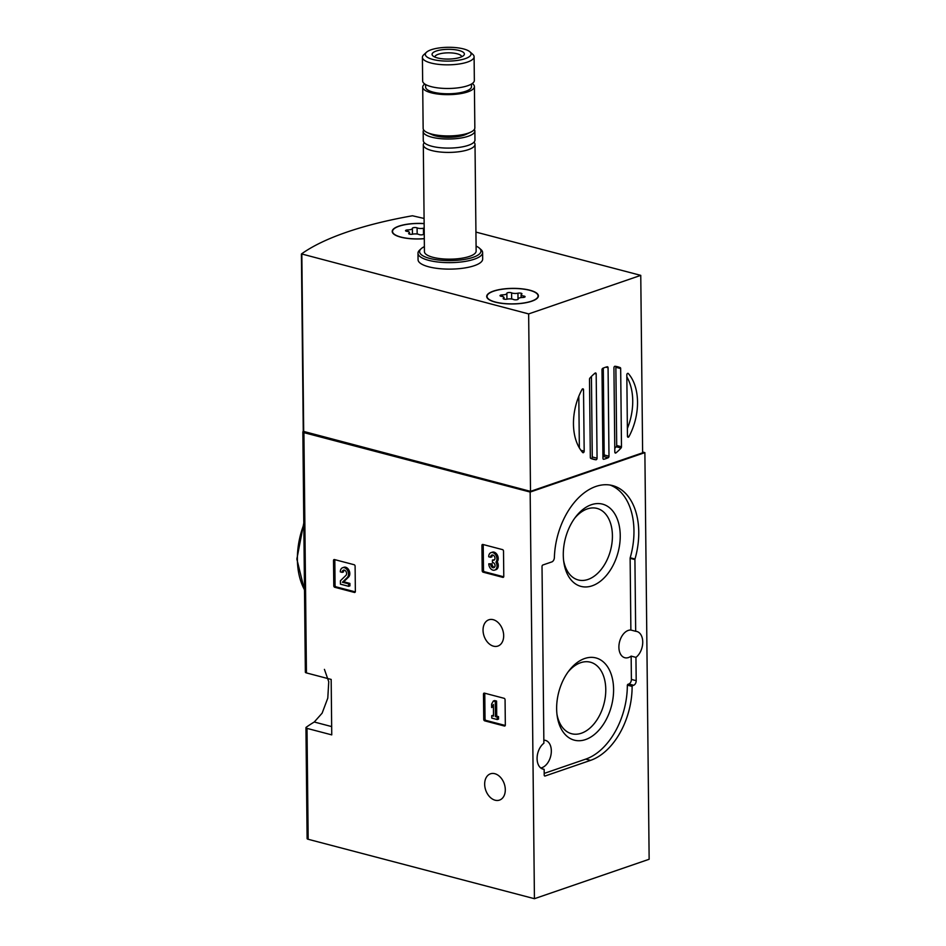 <?xml version="1.0" encoding="UTF-8"?>
<svg xmlns="http://www.w3.org/2000/svg" width="946" height="946" viewBox="0 0 946 946"><rect width="100%" height="100%" fill="white"/><g stroke="black" fill="none" stroke-linecap="round" stroke-linejoin="round"><path stroke-width="1.42" d="M483.477 694.116A1.289 0.911 71 0 1 484.423 693.134L504.1 698.302A1.289 0.911 71 0 1 505.069 699.78L505.33 725.038A1.289 0.911 71 0 1 504.384 726.02L484.719 720.852A1.289 0.911 71 0 1 483.749 719.374L483.477 694.116L484.778 693.666A1.289 0.911 71 0 1 484.837 693.241M324.419 669.378L328.747 681.688L327.789 698.124L322.125 713.166L314.261 722.011A255.266 76.993 -0.6 0 0 306.197 727.285A3.228 0.97 -0.6 0 0 305.948 727.675A3.228 0.97 -0.6 0 0 307.012 728.385L331.75 734.876L331.171 679.429L306.433 672.925A3.228 0.97 179.4 0 1 305.357 672.216L302.85 431.932A3.228 0.97 179.4 0 1 303.098 431.542A255.266 76.993 179.4 0 1 303.264 431.435M642.618 452.022L644.876 452.626L649.145 859.264L534.431 898.7L308.171 839.279A3.228 0.97 179.4 0 1 307.107 838.57L305.948 727.675M534.431 898.7L530.162 492.062L303.914 432.641A3.228 0.97 179.4 0 1 302.85 431.932M495.113 800.21A13.894 9.803 71 0 1 484.943 787.202A13.894 9.803 71 0 1 490.466 773.816A13.894 9.803 71 0 1 504.253 783.773A13.894 9.803 71 0 1 499.5 800.103A13.894 9.803 71 0 1 495.113 800.21M493.505 646.177A13.894 9.803 71 0 1 483.323 633.181A13.894 9.803 71 0 1 488.846 619.796A13.894 9.803 71 0 1 502.633 629.74A13.894 9.803 71 0 1 497.88 646.071A13.894 9.803 71 0 1 493.505 646.177M481.928 545.44A1.289 0.911 71 0 1 482.874 544.458L502.539 549.626A1.289 0.911 71 0 1 503.509 551.116L503.78 576.374A1.289 0.911 71 0 1 502.834 577.356L483.158 572.188A1.289 0.911 71 0 1 482.188 570.698L481.928 545.44L483.217 544.991A1.289 0.911 71 0 1 483.276 544.565M333.512 560.54A1.289 0.911 71 0 1 334.458 559.559L354.135 564.727A1.289 0.911 71 0 1 355.105 566.205L355.365 591.463A1.289 0.911 71 0 1 354.419 592.444L334.754 587.277A1.289 0.911 71 0 1 333.784 585.799L333.512 560.54L334.813 560.091A1.289 0.911 71 0 1 334.872 559.665M556.638 708.838A42.511 27.245 104.7 0 0 557.17 715.897A42.511 27.245 104.7 0 0 594.313 734.569A42.511 27.245 104.7 0 0 610.584 672.63A42.511 27.245 104.7 0 0 569.054 670.643A42.511 27.245 104.7 0 0 556.638 708.838M563.284 555.054A42.511 27.245 104.7 0 0 563.816 562.113A42.511 27.245 104.7 0 0 600.958 580.797A42.511 27.245 104.7 0 0 617.23 518.846A42.511 27.245 104.7 0 0 575.7 516.859A42.511 27.245 104.7 0 0 563.284 555.054M610.135 485.073A63.004 40.382 -75.3 0 1 630.202 557.762A1.289 0.828 -75.3 0 0 630.131 558.317L630.876 630.036A14.214 9.117 -75.3 0 0 618.897 647.241A14.214 9.117 -75.3 0 0 624.809 657.718A14.214 9.117 -75.3 0 0 631.148 656.11L631.396 679.417A3.879 2.483 -75.3 0 1 628.83 684.017L627.754 684.384L632.555 685.649L633.631 685.271A3.879 2.483 -75.3 0 0 636.197 680.682L635.948 657.375A14.214 9.117 -75.3 0 0 642.724 642.819A14.214 9.117 -75.3 0 0 636.824 631.479A14.214 9.117 -75.3 0 0 635.677 631.289L634.92 559.571A1.289 0.828 -75.3 0 1 635.003 559.015A63.004 40.382 -75.3 0 0 612.559 485.582A63.004 40.382 -75.3 0 0 554.38 557.537A3.879 2.483 -75.3 0 1 551.825 561.912L542.874 564.987A1.289 0.828 -75.3 0 0 542.023 566.512L543.879 743.237A14.214 9.117 -75.3 0 0 537.091 758.657A14.214 9.117 -75.3 0 0 543.004 769.133A14.214 9.117 -75.3 0 0 544.151 769.323L544.21 775.07A1.289 0.828 -75.3 0 0 545.085 776.004L590.541 760.371A63.004 40.382 -75.3 0 0 632.117 686.406L632.555 685.649M543.844 740.186A14.214 9.117 -75.3 0 1 545.428 740.375A14.214 9.117 -75.3 0 1 551.033 754.53A14.214 9.117 -75.3 0 1 540.734 767.986M627.754 684.384L627.328 685.141A63.004 40.382 -75.3 0 1 585.74 759.118L544.187 773.402M644.876 452.626L530.162 492.062M541.904 768.731L544.151 769.323M631.148 656.11L635.948 657.375M630.876 630.036L635.677 631.289M556.946 714.183A36.977 23.697 104.7 0 0 571.609 733.729A36.977 23.697 104.7 0 0 603.926 703.99A36.977 23.697 104.7 0 0 590.399 662.2A36.977 23.697 104.7 0 0 568.026 672.027M563.591 560.41A36.977 23.697 104.7 0 0 578.254 579.957A36.977 23.697 104.7 0 0 610.572 550.205A36.977 23.697 104.7 0 0 597.044 508.416A36.977 23.697 104.7 0 0 574.671 518.242M503.721 576.8L484.458 571.739A1.289 0.911 71 0 1 483.489 570.261L483.217 544.991M492.559 555.006A2.944 2.081 71 0 0 491.932 556.839L490.631 557.289A2.944 2.081 71 0 1 491.861 555.077A2.944 2.081 71 0 1 494.699 556.946A2.578 1.821 71 0 1 493.895 560.186A2.578 1.821 71 0 1 493.079 560.198L492.428 560.032L492.452 562.492L493.103 562.657A2.578 1.821 71 0 1 494.805 566.784A2.944 2.081 71 0 1 493.847 567.671A2.944 2.081 71 0 1 490.702 564.313L488.786 563.804L492.003 563.863L490.702 564.313M497.206 561.723L495.917 562.172A5.522 3.902 71 0 1 494.687 570.107L495.988 569.658A5.522 3.902 71 0 0 497.206 561.723A5.522 3.902 71 0 0 497.371 555.125A5.522 3.902 71 0 0 492.322 552.192L491.021 552.63A5.522 3.902 71 0 0 488.715 556.78L490.631 557.289M494.474 559.784A2.578 1.821 71 0 1 494.38 559.76L493.079 560.198M492.428 560.032L494.38 559.76M494.451 567.293A2.944 2.081 71 0 1 492.003 563.863M494.687 570.107A5.522 3.902 71 0 1 488.786 563.804M491.021 552.63A5.522 3.902 71 0 1 496.071 555.574A5.522 3.902 71 0 1 495.917 562.172M505.27 725.464L486.019 720.414A1.289 0.911 71 0 1 485.038 718.925L484.778 693.666M497.241 719.539L498.542 719.09L498.507 716.63L496.733 716.169L496.579 701.069L494.663 700.56L493.363 701.01L491.624 704.049L491.66 707.561L493.398 704.522L493.516 716.11L491.743 715.637L491.766 718.097L497.241 719.539L497.218 717.08L495.432 716.607L495.278 701.506L493.363 701.01M493.422 706.307L491.66 707.561M491.743 715.637L493.516 715.318M498.507 716.63L497.218 717.08M496.733 716.169L495.432 716.607M496.579 701.069L495.278 701.506M355.306 591.889L336.055 586.839A1.289 0.911 71 0 1 335.073 585.349L334.813 560.091M344.155 570.095A2.944 2.081 71 0 0 343.516 571.928L342.227 572.377A2.944 2.081 71 0 1 343.457 570.166A2.944 2.081 71 0 1 346.201 571.845A2.944 2.081 71 0 1 345.94 575.381L340.406 580.773L340.442 584.167L348.636 586.319L348.613 583.859L342.417 582.239L347.277 577.509A5.522 3.902 71 0 0 347.761 570.864A5.522 3.902 71 0 0 342.618 567.73A5.522 3.902 71 0 0 340.312 571.881L342.227 572.377M342.618 567.73L343.918 567.281A5.522 3.902 71 0 1 349.062 570.414A5.522 3.902 71 0 1 348.577 577.06L343.717 581.79L349.914 583.422L349.937 585.87L348.636 586.319M349.914 583.422L348.613 583.859M343.717 581.79L342.417 582.239M475.933 232.089L640.761 275.369L528.648 313.918L301.514 253.918A255.266 76.993 179.4 0 1 412.456 215.771L424.092 218.467M628.298 373.528A47.82 30.65 -75.3 0 1 628.96 436.603A1.289 0.828 -75.3 0 1 627.458 436.26L626.82 374.9A1.289 0.828 -75.3 0 1 628.298 373.528L627.671 373.363M626.843 376.886A47.82 30.65 -75.3 0 1 627.375 428.479M621.049 448.014A47.82 30.65 -75.3 0 1 615.964 452.886A1.289 0.828 -75.3 0 1 614.817 452.105L613.93 367.828A1.289 0.828 -75.3 0 1 615.054 366.268A47.82 30.65 -75.3 0 1 617.643 366.764A47.82 30.65 -75.3 0 1 620.198 367.627A1.289 0.828 -75.3 0 1 620.671 368.562L621.487 446.76A1.289 0.828 -75.3 0 1 621.049 448.014L616.248 446.749A47.82 30.65 -75.3 0 1 614.77 448.321M615.207 366.291A47.82 30.65 -75.3 0 1 615.408 366.374A1.289 0.828 -75.3 0 1 615.87 367.296L616.697 445.507A1.289 0.828 -75.3 0 1 616.248 446.749M595.945 459.768A47.82 30.65 -75.3 0 1 593.355 459.271A47.82 30.65 -75.3 0 1 590.789 458.408A1.289 0.828 -75.3 0 1 590.328 457.486L589.5 379.275A1.289 0.828 -75.3 0 1 589.949 378.033A47.82 30.65 -75.3 0 1 595.034 373.15A1.289 0.828 -75.3 0 1 596.181 373.93L597.068 458.207A1.289 0.828 -75.3 0 1 595.945 459.768L591.144 458.514A47.82 30.65 -75.3 0 1 590.99 458.491M608.195 457.734A47.82 30.65 -75.3 0 1 603.749 459.271A1.289 0.828 -75.3 0 1 602.933 458.313L601.999 369.815A1.289 0.828 -75.3 0 1 602.791 368.301A47.82 30.65 -75.3 0 1 607.249 366.776A1.289 0.828 -75.3 0 1 608.065 367.722L608.988 456.232A1.289 0.828 -75.3 0 1 608.195 457.734L603.394 456.48A47.82 30.65 -75.3 0 1 602.909 456.693M582.689 452.507A47.82 30.65 -75.3 0 1 582.027 389.445A1.289 0.828 -75.3 0 1 583.528 389.776L584.179 451.147A1.289 0.828 -75.3 0 1 582.689 452.507M591.427 376.461L592.267 456.953A1.289 0.828 -75.3 0 1 591.144 458.514M603.288 368.089L604.187 454.979A1.289 0.828 -75.3 0 1 603.394 456.48M528.648 313.918L530.505 491.364L642.63 452.815L640.761 275.369M530.505 491.364L303.37 431.352M476.075 246.09A30.698 9.259 179.4 0 1 479.374 248.124L480.923 249.496A32.318 9.744 179.4 0 1 482.614 252.558L482.673 259.027A32.318 9.744 179.4 0 1 463.54 268.144A32.318 9.744 179.4 0 1 428.727 266.807A32.318 9.744 179.4 0 1 418.061 259.701L417.99 253.232A32.318 9.744 179.4 0 1 419.61 250.134L421.136 248.739A30.698 9.259 179.4 0 1 424.376 246.634M424.293 238.699A25.849 7.793 179.4 0 1 400.749 237.15A25.849 7.793 179.4 0 1 392.212 231.463A25.849 7.793 179.4 0 1 424.139 223.552M495.243 302.129A25.849 7.793 179.4 0 1 486.705 296.453A25.849 7.793 179.4 0 1 512.472 288.376A25.849 7.793 179.4 0 1 538.404 295.909A25.849 7.793 179.4 0 1 523.103 303.193A25.849 7.793 179.4 0 1 495.243 302.129M578.81 396.303L579.354 447.907M432.89 59.468A22.881 6.894 179.4 0 1 426.492 52.243A22.881 6.894 179.4 0 1 448.144 47.3A22.881 6.894 179.4 0 1 469.89 51.794A22.881 6.894 179.4 0 1 460.773 59.846A22.881 6.894 179.4 0 1 432.89 59.468M437.395 57.919A16.153 4.872 179.4 0 1 432.913 55.897A16.153 4.872 179.4 0 1 448.168 49.322A16.153 4.872 179.4 0 1 463.564 55.578A16.153 4.872 179.4 0 1 437.395 57.919M469.89 51.794L472.74 54.312A25.849 7.793 179.4 0 1 474.1 56.76A25.849 7.793 179.4 0 1 458.786 64.056A25.849 7.793 179.4 0 1 430.927 62.992A25.849 7.793 179.4 0 1 422.401 57.304A25.849 7.793 179.4 0 1 423.702 54.821L426.492 52.243M474.1 56.76L474.348 80.422A25.849 7.793 179.4 0 1 459.035 87.706A25.849 7.793 179.4 0 1 431.175 86.642A25.849 7.793 179.4 0 1 422.649 80.966L422.401 57.304M471.475 84.04L471.498 86.618A22.941 6.918 179.4 0 1 457.911 93.086A22.941 6.918 179.4 0 1 433.197 92.14A22.941 6.918 179.4 0 1 425.617 87.091L425.594 84.525M472.267 83.52A25.849 7.793 179.4 0 1 474.407 86.583A25.849 7.793 179.4 0 1 459.094 93.867A25.849 7.793 179.4 0 1 431.246 92.803A25.849 7.793 179.4 0 1 422.708 87.127A25.849 7.793 179.4 0 1 424.778 84.017M474.407 86.583L474.845 127.864A25.849 7.793 179.4 0 1 470.659 132.18A25.849 7.793 179.4 0 1 431.672 134.084A25.849 7.793 179.4 0 1 427.415 132.629A25.849 7.793 179.4 0 1 423.146 128.408L422.708 87.127M470.659 132.18L466 134.379A20.256 6.114 179.4 0 1 435.456 135.881A20.256 6.114 179.4 0 1 432.121 134.734L427.415 132.629M474.348 129.413A25.849 7.793 179.4 0 1 474.868 130.938A25.849 7.793 179.4 0 1 459.567 138.234A25.849 7.793 179.4 0 1 431.707 137.17A25.849 7.793 179.4 0 1 423.169 131.482A25.849 7.793 179.4 0 1 423.666 129.945M474.868 130.938L474.963 140.032A25.849 7.793 179.4 0 1 459.661 147.316A25.849 7.793 179.4 0 1 431.802 146.252A25.849 7.793 179.4 0 1 423.276 140.576L423.169 131.482M473.981 142.196A25.849 7.793 179.4 0 1 475.01 144.348A25.849 7.793 179.4 0 1 459.709 151.632A25.849 7.793 179.4 0 1 431.849 150.568A25.849 7.793 179.4 0 1 423.311 144.88A25.849 7.793 179.4 0 1 424.305 142.716M475.01 144.348L476.134 251.092A25.849 7.793 179.4 0 1 460.82 258.376A25.849 7.793 179.4 0 1 432.961 257.312A25.849 7.793 179.4 0 1 424.435 251.624L423.311 144.88M479.374 248.124A30.698 9.259 179.4 0 1 467.123 258.932A30.698 9.259 179.4 0 1 429.721 258.424A30.698 9.259 179.4 0 1 421.136 248.739M482.614 252.558A32.318 9.744 179.4 0 1 463.469 261.675A32.318 9.744 179.4 0 1 428.656 260.339A32.318 9.744 179.4 0 1 417.99 253.232M434.888 57.079A13.362 4.032 179.4 0 1 434.888 57.008A13.362 4.032 179.4 0 1 448.203 52.834A13.362 4.032 179.4 0 1 461.601 56.725A13.362 4.032 179.4 0 1 461.601 56.795M531.51 301.159A25.53 7.698 179.4 0 1 503.438 303.453A25.53 7.698 179.4 0 1 487.036 296.441A25.53 7.698 179.4 0 1 512.472 288.483A25.53 7.698 179.4 0 1 538.085 295.909A25.53 7.698 179.4 0 1 531.51 301.159M521.636 294.171A4.47 1.348 -0.6 0 0 521.092 294.833A4.47 1.348 -0.6 0 0 523.635 296.015A2.554 0.769 -0.6 0 1 525.101 296.701A2.554 0.769 -0.6 0 1 522.606 297.493A4.47 1.348 179.4 0 0 518.231 298.889A4.47 1.348 179.4 0 0 518.242 298.995A2.554 0.769 -0.6 0 1 518.254 299.054A2.554 0.769 -0.6 0 1 516.398 299.811A2.554 0.769 -0.6 0 1 513.524 299.492A4.47 1.348 -0.6 0 0 507.162 299.149A2.554 0.769 -0.6 0 1 504.537 299.22A2.554 0.769 -0.6 0 1 503.166 298.558A2.554 0.769 -0.6 0 1 503.485 298.179A4.47 1.348 -0.6 0 0 504.029 297.517A4.47 1.348 -0.6 0 0 501.475 296.335A2.554 0.769 -0.6 0 1 500.02 295.66A2.554 0.769 -0.6 0 1 502.515 294.856A4.47 1.348 -0.6 0 0 506.879 293.461A4.47 1.348 -0.6 0 0 506.867 293.366A2.554 0.769 -0.6 0 1 506.855 293.307A2.554 0.769 -0.6 0 1 508.723 292.539A2.554 0.769 -0.6 0 1 511.597 292.858A4.47 1.348 -0.6 0 0 517.947 293.201A2.554 0.769 -0.6 0 1 520.584 293.13A2.554 0.769 -0.6 0 1 521.956 293.804A2.554 0.769 -0.6 0 1 521.636 294.171M424.293 238.605A25.53 7.698 179.4 0 1 392.531 231.463A25.53 7.698 179.4 0 1 424.139 223.658M408.991 233.946L408.979 233.201A2.554 0.769 -0.6 0 0 408.672 233.567A2.554 0.769 -0.6 0 0 410.044 234.241A2.554 0.769 -0.6 0 0 412.669 234.17A4.47 1.348 -0.6 0 1 419.019 234.513A2.554 0.769 -0.6 0 0 421.892 234.833A2.554 0.769 -0.6 0 0 423.761 234.064A2.554 0.769 -0.6 0 0 423.749 234.005A4.47 1.348 179.4 0 1 423.737 233.899A4.47 1.348 179.4 0 1 424.246 233.272M408.979 233.201A4.47 1.348 -0.6 0 0 409.535 232.539A4.47 1.348 -0.6 0 0 406.981 231.356A2.554 0.769 -0.6 0 1 405.527 230.67A2.554 0.769 -0.6 0 1 408.022 229.878A4.47 1.348 -0.6 0 0 412.385 228.483A4.47 1.348 -0.6 0 0 412.373 228.376A2.554 0.769 -0.6 0 1 412.361 228.317A2.554 0.769 -0.6 0 1 414.218 227.56A2.554 0.769 -0.6 0 1 417.091 227.868A4.47 1.348 -0.6 0 0 423.453 228.223A2.554 0.769 -0.6 0 1 424.186 228.104M308.171 839.279L307.012 728.385M306.433 672.925L303.914 432.641M303.82 524.498A63.004 40.382 104.7 0 0 297.387 559.441A63.004 40.382 104.7 0 0 304.494 589.736M544.458 775.838L545.085 776.004M585.74 759.118L590.541 760.371M627.328 685.141L632.117 686.406M628.83 684.017L633.631 685.271M631.396 679.417L636.197 680.682M630.131 558.317L634.92 559.571M630.202 557.762L635.003 559.015M314.261 722.011L331.668 726.587M503.568 577.095L502.834 577.356M484.458 571.739L483.158 572.188M483.489 570.261L482.188 570.698M505.117 725.771L504.384 726.02M486.019 720.414L484.719 720.852M485.038 718.925L483.749 719.374M355.164 592.196L354.419 592.444M336.055 586.839L334.754 587.277M335.073 585.349L333.784 585.799M348.577 577.06L347.277 577.509M627.458 436.212L628.96 436.603M614.9 452.614L615.964 452.886M615.408 366.374L620.198 367.627M303.69 431.802L301.833 254.356M594.596 373.516L596.181 373.93M592.267 456.953L597.068 458.207M605.878 367.154L608.065 367.722M604.187 454.979L608.988 456.232M582.062 389.397L583.528 389.776M580.915 450.284L584.179 451.147M616.697 445.507L621.487 446.76M615.87 367.296L620.671 368.562M523.658 297.411L523.635 296.015M503.485 298.924L503.485 298.179M502.539 296.536L502.515 294.856M506.879 293.461L506.938 299.196L506.867 293.567M511.656 299.007L511.597 292.858M518.018 299.385L517.947 293.201M408.033 231.557L408.022 229.878M412.385 228.483L412.444 234.206L412.373 228.589M417.162 234.017L417.091 227.868M423.512 234.395L423.453 228.223M304.506 590.292L296.855 559.086L303.796 522.984M303.264 431.518L301.407 254.072M487.036 296.441L487.048 297.671M538.085 295.909L538.097 297.139M521.116 297.6L521.092 294.833M504.041 299.125L504.029 297.517M392.531 231.463L392.543 232.692M409.547 234.147L409.535 232.539"/></g></svg>
